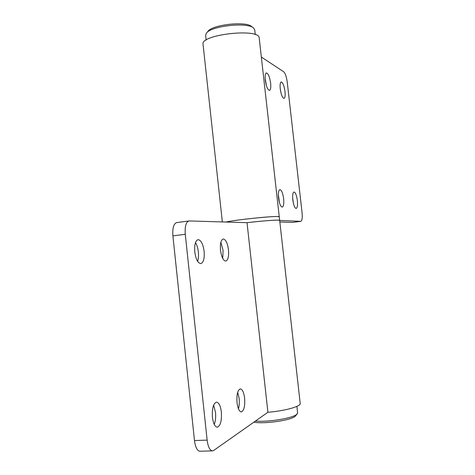 <?xml version="1.0" encoding="UTF-8"?>
<svg xmlns="http://www.w3.org/2000/svg" width="475" height="475" viewBox="0 0 475 475"><rect width="100%" height="100%" fill="white"/><g stroke="black" fill="none" stroke-linecap="round" stroke-linejoin="round"><path stroke-width="0.71" d="M220.863 242.286L223.09 250.414L222.727 258.43M228.469 249.791C227.489 243.016 225.738 239.412 223.214 238.984C220.94 239.875 220.044 243.645 220.519 250.289C221.522 257.1 223.268 260.71 225.768 261.113C228.065 260.175 228.962 256.399 228.469 249.791M237.696 392.249L239.145 398.418C239.537 402.384 239.299 405.84 238.444 408.791M244.607 398.133C243.829 392.32 242.387 389.245 240.285 388.9C237.619 390.04 236.532 394.624 237.025 402.652C237.815 408.488 239.252 411.57 241.336 411.902C244.031 410.691 245.124 406.101 244.607 398.133M195.474 242.606C196.941 244.975 197.903 248.11 198.354 251.999C198.716 255.698 198.479 258.81 197.624 261.321M204.107 251.322C203.033 243.978 201.014 240.089 198.057 239.643C195.385 240.635 194.299 244.726 194.78 251.91C195.878 259.303 197.891 263.203 200.818 263.613C203.52 262.574 204.618 258.477 204.107 251.322M213.625 405.11L215.49 412.258C215.935 417.038 215.519 421.093 214.249 424.418M221.344 411.985C220.507 405.775 218.886 402.485 216.463 402.129C213.293 403.406 211.945 408.458 212.426 417.293C213.275 423.534 214.896 426.823 217.289 427.168C220.507 425.814 221.855 420.749 221.344 411.985M222.348 221.932L203.045 44.223C200.171 34.467 259.89 27.877 259.207 38.024L279.27 216.867L278.006 216.576C272.24 216 236.312 219.765 225.928 222.039C238.147 219.355 280.909 215.24 279.27 216.867L279.668 220.412L278.409 220.162C272.911 220.091 262.449 220.934 247.03 222.68C263.779 220.691 280.131 219.587 279.668 220.412L300.2 403.418C301.097 406.38 284.941 410.928 267.912 412.27L213.726 450.431L212.467 450.882L199.928 451.25C197.208 450.876 195.391 447.313 194.483 440.551L207.136 440.123C208.05 446.922 209.831 450.508 212.467 450.882M188.931 220.952C185.968 222.033 184.745 226.486 185.274 234.306L172.9 235.861C172.389 228.077 173.666 223.642 176.73 222.555L189.27 220.934L247.03 222.68L267.912 412.27M172.9 235.861L194.483 440.551M185.274 234.306L207.136 440.123M296.893 406.368L297.617 412.846L296.667 414.408C292.6 418.261 268.185 422.251 255.402 421.082M297.243 413.85L295.129 416.314C290.973 420.351 264.171 424.187 253.846 422.174M206.15 40.066L205.627 35.233L206.488 33.03C211.322 25.953 247.143 21.998 253.407 27.853L254.731 29.812L255.271 34.645M206.488 33.03L208.008 31.267C212.539 24.658 245.676 21.001 251.536 26.458L253.412 27.853M278.344 194.596L279.437 202.694M278.528 197.998C279.348 203.65 280.588 206.678 282.257 207.082C283.611 206.441 284.068 203.638 283.634 198.681C282.821 193.064 281.58 190.036 279.9 189.608C278.558 190.226 278.095 193.022 278.528 197.998M265.151 78.399L266.457 85.755M265.288 80.109C266.255 86.432 267.663 89.864 269.509 90.398C270.655 89.876 271.029 87.477 270.631 83.208C269.681 76.926 268.274 73.5 266.41 72.93C265.27 73.435 264.896 75.828 265.288 80.109M292.653 197.814L293.372 203.193M292.82 199.916C293.58 205.218 294.702 208.068 296.18 208.46C297.386 207.86 297.777 205.218 297.356 200.521C296.602 195.243 295.48 192.399 293.989 191.989C292.79 192.559 292.398 195.201 292.82 199.916M280.202 88.397L280.945 92.726M280.244 88.795C281.135 94.691 282.393 97.897 284.02 98.408C285.059 97.915 285.38 95.629 284.994 91.55C284.121 85.69 282.857 82.49 281.212 81.949C280.185 82.424 279.858 84.704 280.244 88.795M279.668 220.436L300.812 221.344L292.161 222.419L279.84 221.962M300.812 221.344C302.112 220.691 302.533 217.799 302.07 212.669L287.233 82.092C286.49 76.772 285.327 73.34 283.735 71.802L261.339 57.03M292.161 222.419L300.711 221.35"/></g></svg>
